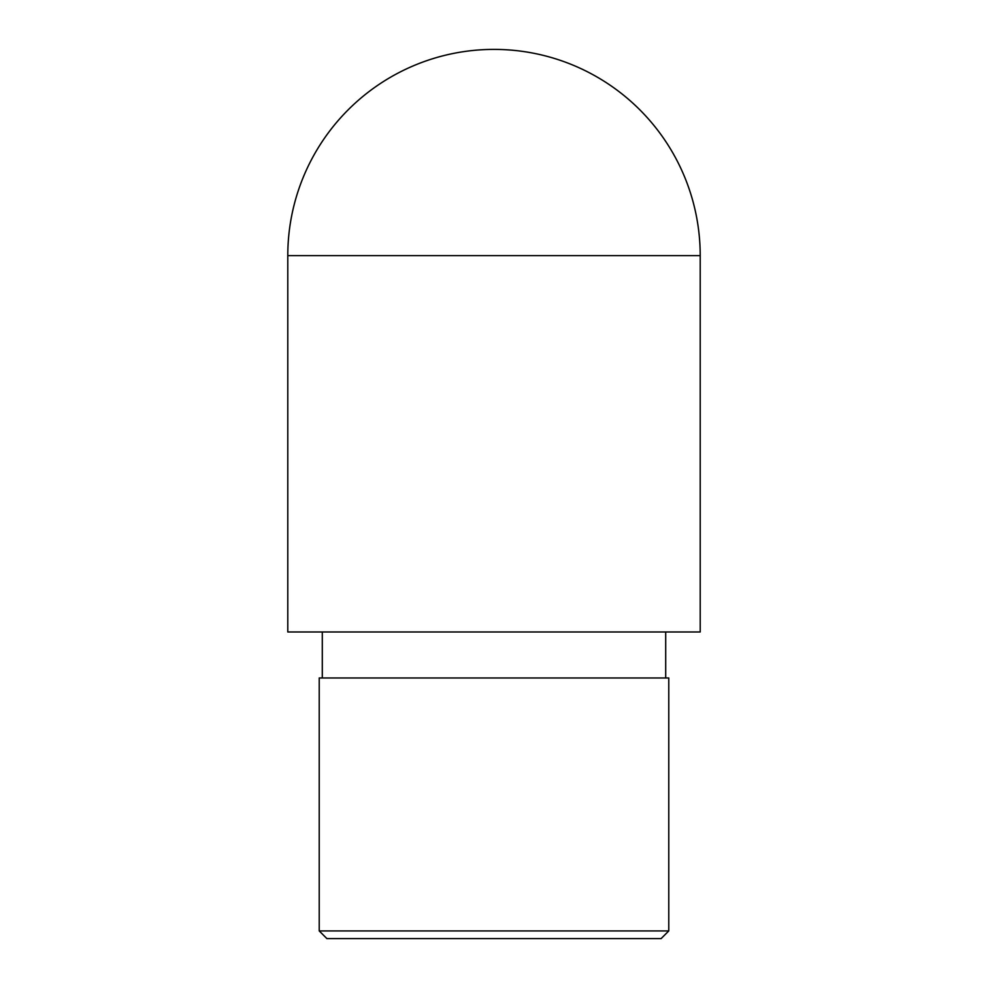 <?xml version="1.0" encoding="UTF-8"?>
<svg xmlns="http://www.w3.org/2000/svg" width="988" height="988" viewBox="0 0 988 988"><rect width="100%" height="100%" fill="white"/><g stroke="black" fill="none" stroke-linecap="round" stroke-linejoin="round"><path stroke-width="1.48" d="M287.792 507.795L287.792 255.608A206.208 206.208 0 0 1 494 49.4A206.208 206.208 0 0 1 700.208 255.608L700.208 631.974L287.792 631.974L287.792 507.795M322.298 677.978L322.298 631.974M668.777 677.978L319.223 677.978L319.223 930.931L668.777 930.931L668.777 677.978M668.777 930.931L661.108 938.6L326.892 938.6L319.223 930.931M287.792 255.608L700.208 255.608M665.702 677.978L665.702 631.974"/></g></svg>
